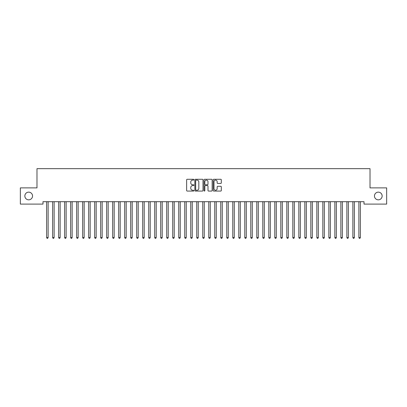 <?xml version="1.0" encoding="UTF-8"?>
<svg xmlns="http://www.w3.org/2000/svg" width="407" height="407" viewBox="0 0 407 407"><rect width="100%" height="100%" fill="white"/><g stroke="black" fill="none" stroke-linecap="round" stroke-linejoin="round"><path stroke-width="0.61" d="M193.895 179.696A0.412 0.412 0 0 0 193.478 179.284L187.215 179.284A0.59 0.59 0 0 0 186.63 179.874L186.63 190.486A0.59 0.59 0 0 0 187.215 191.071L193.478 191.071A0.412 0.412 0 0 0 193.895 190.659A0.412 0.412 0 0 0 193.478 190.247L192.669 190.247A1.887 1.887 0 0 1 190.781 188.36L190.781 187.479A1.887 1.887 0 0 1 192.669 185.592L193.478 185.592A0.412 0.412 0 0 0 193.895 185.18A0.412 0.412 0 0 0 193.478 184.768L192.669 184.768A1.887 1.887 0 0 1 190.781 182.88L190.781 181.995A1.887 1.887 0 0 1 192.669 180.108L193.478 180.108A0.412 0.412 0 0 0 193.895 179.696M374.46 195.986A3.841 3.841 0 0 0 378.301 199.832A3.841 3.841 0 0 0 382.148 195.986A3.841 3.841 0 0 0 378.301 192.145A3.841 3.841 0 0 0 374.46 195.986M24.852 195.986A3.841 3.841 0 0 0 28.699 199.832A3.841 3.841 0 0 0 32.54 195.986A3.841 3.841 0 0 0 28.699 192.145A3.841 3.841 0 0 0 24.852 195.986M220.726 183.44A0.59 0.59 0 0 0 221.316 182.85L221.316 179.874A0.59 0.59 0 0 0 220.726 179.284L213.772 179.284A0.59 0.59 0 0 0 213.182 179.874L213.182 190.486A0.59 0.59 0 0 0 213.772 191.071L220.726 191.071A0.59 0.59 0 0 0 221.316 190.486L221.316 186.889A0.59 0.59 0 0 0 220.726 186.299L217.75 186.299A0.59 0.59 0 0 0 217.16 186.889L217.16 188.67A1.577 1.577 0 0 1 215.583 190.247A1.577 1.577 0 0 1 214.006 188.67L214.006 181.685A1.577 1.577 0 0 1 215.583 180.108A1.577 1.577 0 0 1 217.16 181.685L217.16 182.85A0.59 0.59 0 0 0 217.75 183.44L220.726 183.44M364.011 201.694L42.989 201.694L42.989 204.095L20.35 204.095L20.35 187.881L36.986 187.881L36.986 168.666L370.014 168.666L370.014 187.881L386.65 187.881L386.65 204.095L364.011 204.095L364.011 201.694M202.986 179.874A0.59 0.59 0 0 0 202.396 179.284L195.441 179.284A0.59 0.59 0 0 0 194.851 179.874L194.851 190.486A0.59 0.59 0 0 0 195.441 191.071L202.396 191.071A0.59 0.59 0 0 0 202.986 190.486L202.986 179.874M204.604 179.284L211.559 179.284A0.59 0.59 0 0 1 212.149 179.874L212.149 190.486A0.59 0.59 0 0 1 211.559 191.071L208.582 191.071A0.59 0.59 0 0 1 207.992 190.486L207.992 186.182A0.59 0.59 0 0 0 207.407 185.592L205.428 185.592A0.59 0.59 0 0 0 204.843 186.182L204.843 190.659A0.412 0.412 0 0 1 204.426 191.071A0.412 0.412 0 0 1 204.014 190.659L204.014 179.874A0.59 0.59 0 0 1 204.604 179.284M196.088 180.108A0.412 0.412 0 0 0 195.675 180.525L195.675 189.835A0.412 0.412 0 0 0 196.088 190.247L196.942 190.247A1.887 1.887 0 0 0 198.83 188.36L198.83 181.995A1.887 1.887 0 0 0 196.942 180.108L196.088 180.108M207.992 181.715A1.577 1.577 0 0 0 206.415 180.138A1.577 1.577 0 0 0 204.843 181.715L204.843 184.178A0.59 0.59 0 0 0 205.428 184.768L207.407 184.768A0.59 0.59 0 0 0 207.992 184.178L207.992 181.715M46.54 201.694L46.576 201.78A0.6 0.6 -179.3 0 1 46.622 202.004L46.622 237.556L48.123 237.556L48.123 202.004A0.6 0.6 -179.3 0 1 48.168 201.78L48.204 201.694M48.123 237.556L47.67 238.334L47.07 238.334L46.622 237.556M52.549 201.694L52.584 201.78A0.6 0.6 -179.3 0 1 52.625 202.004L52.625 237.556L54.126 237.556L54.126 202.004A0.6 0.6 -179.3 0 1 54.172 201.78L54.207 201.694M54.126 237.556L53.678 238.334L53.078 238.334L52.625 237.556M58.552 201.694L58.588 201.78A0.6 0.6 -179.3 0 1 58.633 202.004L58.633 237.556L60.134 237.556L60.134 202.004A0.6 0.6 -179.3 0 1 60.175 201.78L60.211 201.694M60.134 237.556L59.681 238.334L59.081 238.334L58.633 237.556M64.555 201.694L64.591 201.78A0.6 0.6 -179.3 0 1 64.637 202.004L64.637 237.556L66.138 237.556L66.138 202.004A0.6 0.6 -179.3 0 1 66.183 201.78L66.219 201.694M66.138 237.556L65.685 238.334L65.084 238.334L64.637 237.556M70.564 201.694L70.599 201.78A0.6 0.6 -179.3 0 1 70.64 202.004L70.64 237.556L72.141 237.556L72.141 202.004A0.6 0.6 -179.3 0 1 72.187 201.78L72.222 201.694M72.141 237.556L71.693 238.334L71.093 238.334L70.64 237.556M76.567 201.694L76.602 201.78A0.6 0.6 -179.3 0 1 76.648 202.004L76.648 237.556L78.149 237.556L78.149 202.004A0.6 0.6 -179.3 0 1 78.19 201.78L78.225 201.694M78.149 237.556L77.696 238.334L77.096 238.334L76.648 237.556M82.57 201.694L82.606 201.78A0.6 0.6 -179.3 0 1 82.652 202.004L82.652 237.556L84.152 237.556L84.152 202.004A0.6 0.6 -179.3 0 1 84.198 201.78L84.229 201.694M84.152 237.556L83.7 238.334L83.099 238.334L82.652 237.556M88.578 201.694L88.614 201.78A0.6 0.6 -179.3 0 1 88.655 202.004L88.655 237.556L90.156 237.556L90.156 202.004A0.6 0.6 -179.3 0 1 90.201 201.78L90.237 201.694M90.156 237.556L89.708 238.334L89.108 238.334L88.655 237.556M94.582 201.694L94.617 201.78A0.6 0.6 -179.3 0 1 94.663 202.004L94.663 237.556L96.164 237.556L96.164 202.004A0.6 0.6 -179.3 0 1 96.205 201.78L96.24 201.694M96.164 237.556L95.711 238.334L95.111 238.334L94.663 237.556M100.585 201.694L100.621 201.78A0.6 0.6 -179.3 0 1 100.666 202.004L100.666 237.556L102.167 237.556L102.167 202.004A0.6 0.6 -179.3 0 1 102.213 201.78L102.243 201.694M102.167 237.556L101.714 238.334L101.114 238.334L100.666 237.556M106.593 201.694L106.629 201.78A0.6 0.6 -179.3 0 1 106.67 202.004L106.67 237.556L108.17 237.556L108.17 202.004A0.6 0.6 -179.3 0 1 108.216 201.78L108.252 201.694M108.17 237.556L107.723 238.334L107.122 238.334L106.67 237.556M112.597 201.694L112.632 201.78A0.6 0.6 -179.3 0 1 112.678 202.004L112.678 237.556L114.179 237.556L114.179 202.004A0.6 0.6 -179.3 0 1 114.219 201.78L114.255 201.694M114.179 237.556L113.726 238.334L113.126 238.334L112.678 237.556M118.6 201.694L118.635 201.78A0.6 0.6 -179.3 0 1 118.681 202.004L118.681 237.556L120.182 237.556L120.182 202.004A0.6 0.6 -179.3 0 1 120.223 201.78L120.258 201.694M120.182 237.556L119.729 238.334L119.129 238.334L118.681 237.556M124.608 201.694L124.644 201.78A0.6 0.6 -179.3 0 1 124.684 202.004L124.684 237.556L126.185 237.556L126.185 202.004A0.6 0.6 -179.3 0 1 126.231 201.78L126.267 201.694M126.185 237.556L125.738 238.334L125.137 238.334L124.684 237.556M130.611 201.694L130.647 201.78A0.6 0.6 -179.3 0 1 130.693 202.004L130.693 237.556L132.194 237.556L132.194 202.004A0.6 0.6 -179.3 0 1 132.234 201.78L132.27 201.694M132.194 237.556L131.741 238.334L131.14 238.334L130.693 237.556M136.615 201.694L136.65 201.78A0.6 0.6 -179.3 0 1 136.696 202.004L136.696 237.556L138.197 237.556L138.197 202.004A0.6 0.6 -179.3 0 1 138.238 201.78L138.273 201.694M138.197 237.556L137.744 238.334L137.144 238.334L136.696 237.556M142.623 201.694L142.659 201.78A0.6 0.6 -179.3 0 1 142.699 202.004L142.699 237.556L144.2 237.556L144.2 202.004A0.6 0.6 -179.3 0 1 144.246 201.78L144.282 201.694M144.2 237.556L143.752 238.334L143.152 238.334L142.699 237.556M148.626 201.694L148.662 201.78A0.6 0.6 -179.3 0 1 148.708 202.004L148.708 237.556L150.208 237.556L150.208 202.004A0.6 0.6 -179.3 0 1 150.249 201.78L150.285 201.694M150.208 237.556L149.756 238.334L149.155 238.334L148.708 237.556M154.629 201.694L154.665 201.78A0.6 0.6 -179.3 0 1 154.711 202.004L154.711 237.556L156.212 237.556L156.212 202.004A0.6 0.6 -179.3 0 1 156.252 201.78L156.288 201.694M156.212 237.556L155.759 238.334L155.159 238.334L154.711 237.556M160.638 201.694L160.673 201.78A0.6 0.6 -179.3 0 1 160.714 202.004L160.714 237.556L162.215 237.556L162.215 202.004A0.6 0.6 -179.3 0 1 162.261 201.78L162.296 201.694M162.215 237.556L161.767 238.334L161.167 238.334L160.714 237.556M166.641 201.694L166.677 201.78A0.6 0.6 -179.3 0 1 166.717 202.004L166.717 237.556L168.223 237.556L168.223 202.004A0.6 0.6 -179.3 0 1 168.264 201.78L168.3 201.694M168.223 237.556L167.77 238.334L167.17 238.334L166.717 237.556M172.644 201.694L172.68 201.78A0.6 0.6 -179.3 0 1 172.726 202.004L172.726 237.556L174.227 237.556L174.227 202.004A0.6 0.6 -179.3 0 1 174.267 201.78L174.303 201.694M174.227 237.556L173.774 238.334L173.173 238.334L172.726 237.556M178.653 201.694L178.688 201.78A0.6 0.6 -179.3 0 1 178.729 202.004L178.729 237.556L180.23 237.556L180.23 202.004A0.6 0.6 -179.3 0 1 180.276 201.78L180.311 201.694M180.23 237.556L179.782 238.334L179.182 238.334L178.729 237.556M184.656 201.694L184.692 201.78A0.6 0.6 -179.3 0 1 184.732 202.004L184.732 237.556L186.238 237.556L186.238 202.004A0.6 0.6 -179.3 0 1 186.279 201.78L186.314 201.694M186.238 237.556L185.785 238.334L185.185 238.334L184.732 237.556M190.659 201.694L190.695 201.78A0.6 0.6 -179.3 0 1 190.741 202.004L190.741 237.556L192.241 237.556L192.241 202.004A0.6 0.6 -179.3 0 1 192.282 201.78L192.318 201.694M192.241 237.556L191.789 238.334L191.188 238.334L190.741 237.556M196.667 201.694L196.703 201.78A0.6 0.6 -179.3 0 1 196.744 202.004L196.744 237.556L198.245 237.556L198.245 202.004A0.6 0.6 -179.3 0 1 198.29 201.78L198.326 201.694M198.245 237.556L197.797 238.334L197.197 238.334L196.744 237.556M202.671 201.694L202.706 201.78A0.6 0.6 -179.3 0 1 202.747 202.004L202.747 237.556L204.253 237.556L204.253 202.004A0.6 0.6 -179.3 0 1 204.294 201.78L204.329 201.694M204.253 237.556L203.8 238.334L203.2 238.334L202.747 237.556M208.674 201.694L208.71 201.78A0.6 0.6 -179.3 0 1 208.755 202.004L208.755 237.556L210.256 237.556L210.256 202.004A0.6 0.6 -179.3 0 1 210.297 201.78L210.333 201.694M210.256 237.556L209.803 238.334L209.203 238.334L208.755 237.556M214.682 201.694L214.718 201.78A0.6 0.6 -179.3 0 1 214.759 202.004L214.759 237.556L216.259 237.556L216.259 202.004A0.6 0.6 -179.3 0 1 216.305 201.78L216.341 201.694M216.259 237.556L215.812 238.334L215.211 238.334L214.759 237.556M220.686 201.694L220.721 201.78A0.6 0.6 -179.3 0 1 220.762 202.004L220.762 237.556L222.268 237.556L222.268 202.004A0.6 0.6 -179.3 0 1 222.308 201.78L222.344 201.694M222.268 237.556L221.815 238.334L221.215 238.334L220.762 237.556M226.689 201.694L226.724 201.78A0.6 0.6 -179.3 0 1 226.77 202.004L226.77 237.556L228.271 237.556L228.271 202.004A0.6 0.6 -179.3 0 1 228.312 201.78L228.347 201.694M228.271 237.556L227.818 238.334L227.218 238.334L226.77 237.556M232.697 201.694L232.733 201.78A0.6 0.6 -179.3 0 1 232.773 202.004L232.773 237.556L234.274 237.556L234.274 202.004A0.6 0.6 -179.3 0 1 234.32 201.78L234.356 201.694M234.274 237.556L233.827 238.334L233.226 238.334L232.773 237.556M238.7 201.694L238.736 201.78A0.6 0.6 -179.3 0 1 238.777 202.004L238.777 237.556L240.283 237.556L240.283 202.004A0.6 0.6 -179.3 0 1 240.323 201.78L240.359 201.694M240.283 237.556L239.83 238.334L239.23 238.334L238.777 237.556M244.704 201.694L244.739 201.78A0.6 0.6 -179.3 0 1 244.785 202.004L244.785 237.556L246.286 237.556L246.286 202.004A0.6 0.6 -179.3 0 1 246.327 201.78L246.362 201.694M246.286 237.556L245.833 238.334L245.233 238.334L244.785 237.556M250.712 201.694L250.748 201.78A0.6 0.6 -179.3 0 1 250.788 202.004L250.788 237.556L252.289 237.556L252.289 202.004A0.6 0.6 -179.3 0 1 252.335 201.78L252.371 201.694M252.289 237.556L251.841 238.334L251.241 238.334L250.788 237.556M256.715 201.694L256.751 201.78A0.6 0.6 -179.3 0 1 256.792 202.004L256.792 237.556L258.292 237.556L258.292 202.004A0.6 0.6 -179.3 0 1 258.338 201.78L258.374 201.694M258.292 237.556L257.845 238.334L257.244 238.334L256.792 237.556M262.719 201.694L262.754 201.78A0.6 0.6 -179.3 0 1 262.8 202.004L262.8 237.556L264.301 237.556L264.301 202.004A0.6 0.6 -179.3 0 1 264.341 201.78L264.377 201.694M264.301 237.556L263.848 238.334L263.248 238.334L262.8 237.556M268.727 201.694L268.762 201.78A0.6 0.6 -179.3 0 1 268.803 202.004L268.803 237.556L270.304 237.556L270.304 202.004A0.6 0.6 -179.3 0 1 270.35 201.78L270.385 201.694M270.304 237.556L269.856 238.334L269.256 238.334L268.803 237.556M274.73 201.694L274.766 201.78A0.6 0.6 -179.3 0 1 274.806 202.004L274.806 237.556L276.307 237.556L276.307 202.004A0.6 0.6 -179.3 0 1 276.353 201.78L276.389 201.694M276.307 237.556L275.86 238.334L275.259 238.334L274.806 237.556M280.733 201.694L280.769 201.78A0.6 0.6 -179.3 0 1 280.815 202.004L280.815 237.556L282.316 237.556L282.316 202.004A0.6 0.6 -179.3 0 1 282.356 201.78L282.392 201.694M282.316 237.556L281.863 238.334L281.262 238.334L280.815 237.556M286.742 201.694L286.777 201.78A0.6 0.6 -179.3 0 1 286.818 202.004L286.818 237.556L288.319 237.556L288.319 202.004A0.6 0.6 -179.3 0 1 288.365 201.78L288.4 201.694M288.319 237.556L287.871 238.334L287.271 238.334L286.818 237.556M292.745 201.694L292.781 201.78A0.6 0.6 -179.3 0 1 292.821 202.004L292.821 237.556L294.322 237.556L294.322 202.004A0.6 0.6 -179.3 0 1 294.368 201.78L294.403 201.694M294.322 237.556L293.874 238.334L293.274 238.334L292.821 237.556M298.748 201.694L298.784 201.78A0.6 0.6 -179.3 0 1 298.83 202.004L298.83 237.556L300.33 237.556L300.33 202.004A0.6 0.6 -179.3 0 1 300.371 201.78L300.407 201.694M300.33 237.556L299.878 238.334L299.277 238.334L298.83 237.556M304.757 201.694L304.787 201.78A0.6 0.6 -179.3 0 1 304.833 202.004L304.833 237.556L306.334 237.556L306.334 202.004A0.6 0.6 -179.3 0 1 306.379 201.78L306.415 201.694M306.334 237.556L305.886 238.334L305.286 238.334L304.833 237.556M310.76 201.694L310.795 201.78A0.6 0.6 -179.3 0 1 310.836 202.004L310.836 237.556L312.337 237.556L312.337 202.004A0.6 0.6 -179.3 0 1 312.383 201.78L312.418 201.694M312.337 237.556L311.889 238.334L311.289 238.334L310.836 237.556M316.763 201.694L316.799 201.78A0.6 0.6 -179.3 0 1 316.844 202.004L316.844 237.556L318.345 237.556L318.345 202.004A0.6 0.6 -179.3 0 1 318.386 201.78L318.422 201.694M318.345 237.556L317.892 238.334L317.292 238.334L316.844 237.556M322.771 201.694L322.802 201.78A0.6 0.6 -179.3 0 1 322.848 202.004L322.848 237.556L324.348 237.556L324.348 202.004A0.6 0.6 -179.3 0 1 324.394 201.78L324.43 201.694M324.348 237.556L323.901 238.334L323.3 238.334L322.848 237.556M328.775 201.694L328.81 201.78A0.6 0.6 -179.3 0 1 328.851 202.004L328.851 237.556L330.352 237.556L330.352 202.004A0.6 0.6 -179.3 0 1 330.398 201.78L330.433 201.694M330.352 237.556L329.904 238.334L329.304 238.334L328.851 237.556M334.778 201.694L334.813 201.78A0.6 0.6 -179.3 0 1 334.859 202.004L334.859 237.556L336.36 237.556L336.36 202.004A0.6 0.6 -179.3 0 1 336.401 201.78L336.436 201.694M336.36 237.556L335.907 238.334L335.307 238.334L334.859 237.556M340.781 201.694L340.817 201.78A0.6 0.6 -179.3 0 1 340.863 202.004L340.863 237.556L342.363 237.556L342.363 202.004A0.6 0.6 -179.3 0 1 342.409 201.78L342.445 201.694M342.363 237.556L341.916 238.334L341.315 238.334L340.863 237.556M346.789 201.694L346.825 201.78A0.6 0.6 -179.3 0 1 346.866 202.004L346.866 237.556L348.367 237.556L348.367 202.004A0.6 0.6 -179.3 0 1 348.412 201.78L348.448 201.694M348.367 237.556L347.919 238.334L347.319 238.334L346.866 237.556M352.793 201.694L352.828 201.78A0.6 0.6 -179.3 0 1 352.874 202.004L352.874 237.556L354.375 237.556L354.375 202.004A0.6 0.6 -179.3 0 1 354.416 201.78L354.451 201.694M354.375 237.556L353.922 238.334L353.322 238.334L352.874 237.556M358.796 201.694L358.832 201.78A0.6 0.6 -179.3 0 1 358.877 202.004L358.877 237.556L360.378 237.556L360.378 202.004A0.6 0.6 -179.3 0 1 360.424 201.78L360.46 201.694M360.378 237.556L359.93 238.334L359.33 238.334L358.877 237.556"/></g></svg>
